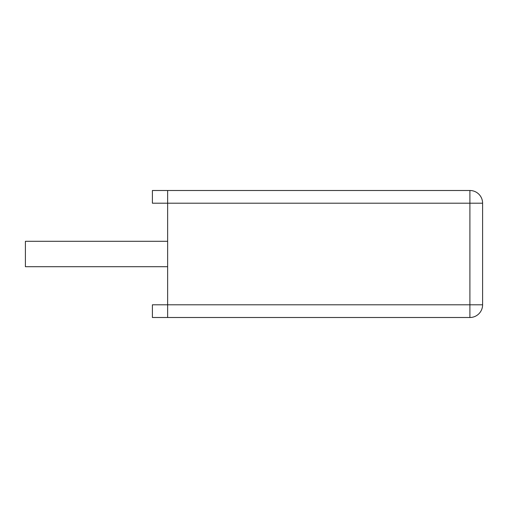<?xml version="1.0" encoding="UTF-8"?>
<svg xmlns="http://www.w3.org/2000/svg" width="508" height="508" viewBox="0 0 508 508"><rect width="100%" height="100%" fill="white"/><g stroke="black" fill="none" stroke-linecap="round" stroke-linejoin="round"><path stroke-width="0.76" d="M167.64 304.8L152.4 304.8L152.4 317.5L167.64 317.5L167.64 190.5L152.4 190.5L152.4 203.2L469.9 203.2L469.9 317.5A12.7 12.7 -100.5 0 0 482.6 304.8L167.64 304.8M167.64 317.5L469.9 317.5M469.9 190.5L469.9 203.2L482.6 203.2A12.7 12.7 -79.6 0 0 469.9 190.5L167.64 190.5L469.9 190.5A12.7 12.7 0 0 1 482.6 203.2L482.6 304.8M167.64 241.3L25.4 241.3L25.4 266.7L167.64 266.7"/></g></svg>
